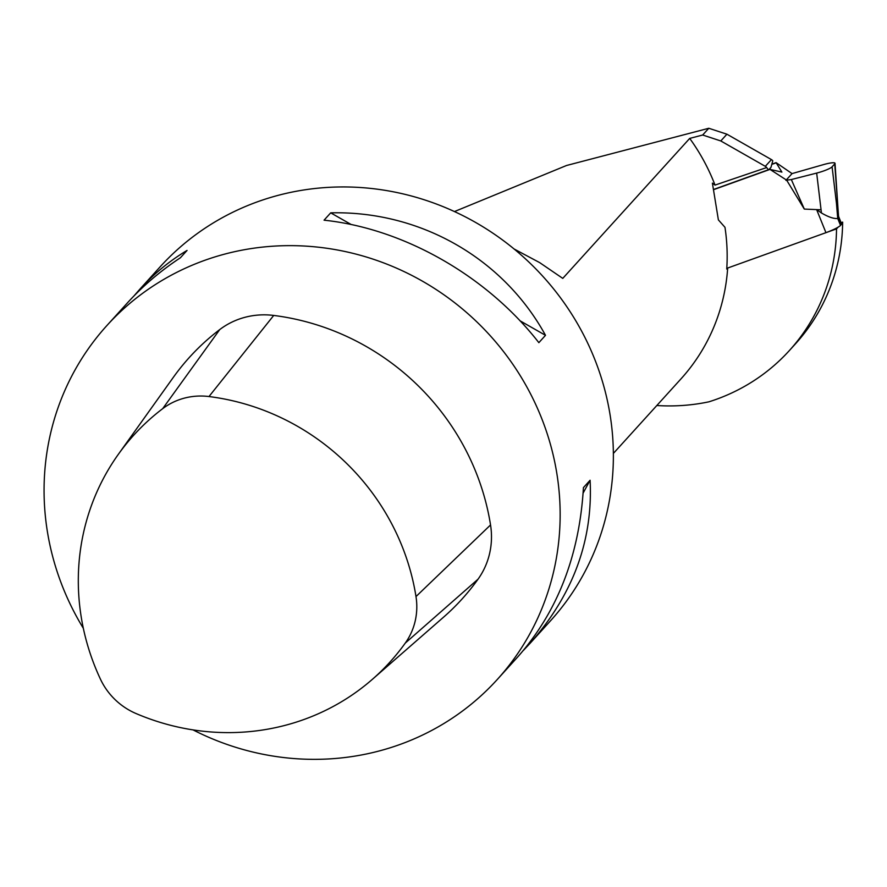 <?xml version="1.0" encoding="UTF-8"?>
<svg xmlns="http://www.w3.org/2000/svg" width="887" height="887" viewBox="0 0 887 887"><rect width="100%" height="100%" fill="white"/><g stroke="black" fill="none" stroke-linecap="round" stroke-linejoin="round"><path stroke-width="1.33" d="M415.992 596.563A66.68 63.598 42.2 0 1 405.281 643.075A232.671 221.905 42.2 0 1 372.363 679.342A232.671 221.905 42.2 0 1 136.033 713.536A66.68 63.598 42.2 0 1 100.431 679.143A232.671 221.905 42.2 0 1 118.381 454.266A232.671 221.905 42.2 0 1 162.687 408.663A66.68 63.598 42.2 0 1 208.988 396.544A232.671 221.905 42.2 0 1 415.992 596.563L490.544 524.949A77.723 74.131 42.2 0 1 478.06 579.167A243.714 232.438 42.2 0 1 443.578 617.152L372.363 679.342M118.381 454.266L173.342 377.33A243.714 232.438 42.2 0 1 219.754 329.565A77.723 74.131 42.2 0 1 273.717 315.439A243.714 232.438 42.2 0 1 490.544 524.949M330.707 212.847L324.054 220.187C403.818 228.558 486.919 275.946 538.852 342.659L545.505 335.319C503.129 258.073 420.028 210.685 330.707 212.847L351.208 224.533M520.037 320.806L545.505 335.319M83.345 628.306A263.483 251.287 42.2 0 1 55.659 566.981A263.483 251.287 42.2 0 1 106.939 325.496L127.406 302.91C142.807 285.969 160.469 270.923 180.394 257.773L187.046 250.444C169.65 260.811 153.861 273.784 139.691 289.384L160.159 266.799A263.483 251.287 42.2 0 1 524.139 257.662A263.483 251.287 42.2 0 1 550.505 620.8L530.027 643.385C573.091 594.645 593.115 540.272 590.088 480.255L583.435 487.595C579.433 555.351 557.535 611.797 517.753 656.912L497.274 679.497A263.483 251.287 42.2 0 1 378.594 751.123A263.483 251.287 42.2 0 1 193.022 729.89M106.939 325.496A263.483 251.287 42.2 0 1 470.919 316.36A263.483 251.287 42.2 0 1 497.274 679.497M523.507 650.315L530.027 643.385M139.691 289.384L133.926 295.981M590.088 480.255L583.125 493.083M656.823 405.514A197.613 188.465 -137.8 0 0 708.935 401.811A197.613 188.465 -137.8 0 0 789.386 350.542A197.613 188.465 -137.8 0 0 836.53 228.868L727.673 268.029L726.741 269.049A197.613 188.465 -137.8 0 0 724.978 227.316L718.381 219.887L712.394 183.121L715.022 185.095L766.656 167.554A3.947 3.77 -137.8 0 0 765.315 166.335L720.798 140.955L702.67 135.012L689.709 138.405A197.613 188.465 42.2 0 1 715.022 185.095M689.709 138.405L562.768 278.385L539.618 262.585L514.083 248.981M838.226 215.53L841.619 223.934L840.543 225.442L837.727 218.468L836.463 203.367L837.882 218.856L840.543 225.442C838.226 227.482 833.359 229.888 825.941 232.671L727.673 268.029A197.613 188.465 42.2 0 1 680.95 378.915L613.361 453.434M768.951 169.55L770.991 167.299L772.777 160.813A3.947 3.77 -137.8 0 0 771.435 159.593L726.919 134.203L708.791 128.271L566.538 165.492L454.454 211.561M789.386 350.542L795.506 343.79A197.613 188.465 -137.8 0 0 842.65 222.116L841.109 222.67M702.67 135.012L708.791 128.271M720.798 140.955L726.919 134.203M768.408 169.75L766.656 167.554M713.824 189.341L715.765 188.687M836.53 228.868L837.96 227.294M841.43 223.457L842.65 222.116M837.882 218.856L838.681 217.969L841.342 224.566L838.681 217.969L834.734 163.884A13.172 2.096 -17.1 0 0 835.022 163.308A13.172 2.096 -17.1 0 0 824.644 164.283L792.047 173.597L776.103 162.643L772.699 163.862M825.941 232.671L816.639 209.609L804.309 209.077L791.337 179.551L816.672 173.087A13.172 2.096 162.9 0 0 832.084 166.811L834.734 163.884M713.869 189.574L769.983 169.395L786.647 180.161L804.309 209.077M785.926 180.349L792.047 173.597M769.983 169.395L781.879 172.089L776.103 162.643M821.44 212.969L821.063 209.798L816.639 209.609L821.44 212.969C828.469 217.071 833.902 218.912 837.727 218.468M786.647 180.161L791.337 179.551M775.815 162.953L772.644 164.095M713.835 189.386L770.26 169.084M405.281 643.075L478.06 579.167M162.687 408.663L219.754 329.565M208.988 396.544L273.717 315.439M765.315 166.335L771.435 159.593M821.063 209.798L816.672 173.087M836.463 203.367L832.084 166.811M838.403 214.854L835.022 163.308"/></g></svg>
